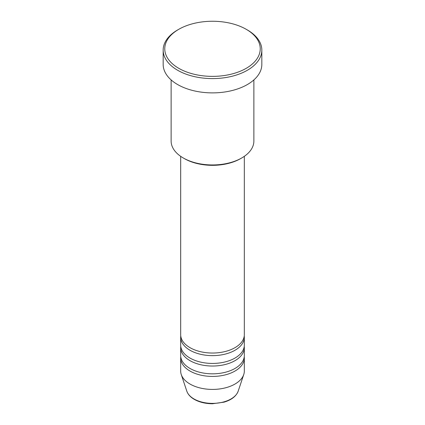 <?xml version="1.0" encoding="UTF-8"?>
<svg xmlns="http://www.w3.org/2000/svg" width="425" height="425" viewBox="0 0 425 425"><rect width="100%" height="100%" fill="white"/><g stroke="black" fill="none" stroke-linecap="round" stroke-linejoin="round"><path stroke-width="0.64" d="M180.673 156.326L180.673 334.661A31.827 18.376 0 0 0 189.996 347.655A31.827 18.376 0 0 0 224.682 351.64A31.827 18.376 0 0 0 244.327 334.661L244.327 156.326M180.752 335.962A31.827 18.376 0 0 0 180.673 337.264A31.827 18.376 0 0 0 189.996 350.253A31.827 18.376 0 0 0 224.682 354.237A31.827 18.376 0 0 0 244.327 337.264A31.827 18.376 0 0 0 244.248 335.962M180.673 337.264L180.673 345.058A31.827 18.376 0 0 0 189.996 358.052A31.827 18.376 0 0 0 224.682 362.036A31.827 18.376 0 0 0 244.327 345.058L244.327 337.264M180.752 346.359A31.827 18.376 0 0 0 180.673 347.655A31.827 18.376 0 0 0 189.996 360.65A31.827 18.376 0 0 0 224.682 364.634A31.827 18.376 0 0 0 244.327 347.655A31.827 18.376 0 0 0 244.248 346.359M180.673 347.655L180.673 355.454A31.827 18.376 0 0 0 189.996 368.443A31.827 18.376 0 0 0 224.682 372.428A31.827 18.376 0 0 0 244.327 355.454L244.327 347.655M180.752 356.75A31.827 18.376 0 0 0 180.673 358.052A31.827 18.376 0 0 0 189.996 371.046A31.827 18.376 0 0 0 224.682 375.025A31.827 18.376 0 0 0 244.327 358.052A31.827 18.376 0 0 0 244.248 356.75M241.756 157.957L240.63 158.605A39.785 22.971 180 0 1 184.37 158.605L183.244 157.957A41.374 23.885 0 0 0 241.756 157.957A41.374 23.885 0 0 0 253.874 141.063L253.874 79.916M178.744 68.303A47.738 27.561 0 0 0 246.256 68.303A47.738 27.561 0 0 0 246.256 29.325L247.382 29.973A49.332 28.48 180 0 1 261.832 50.113A49.332 28.48 180 0 1 231.381 76.426A49.332 28.48 180 0 1 177.618 70.252A49.332 28.48 180 0 1 163.168 50.113A49.332 28.48 180 0 1 177.618 29.973L178.744 29.325A47.738 27.561 0 0 0 178.744 68.303M163.168 50.113L163.168 64.403A49.332 28.48 0 0 0 177.618 84.543A49.332 28.48 0 0 0 231.381 90.716A49.332 28.48 0 0 0 261.832 64.403L261.832 50.113M180.673 358.052L180.673 371.046A31.827 18.376 0 0 0 181.252 374.526A31.827 18.376 0 0 0 189.996 384.035A31.827 18.376 0 0 0 221.823 388.615A31.827 18.376 0 0 0 243.748 374.526A31.827 18.376 0 0 0 244.327 371.046L244.327 358.052M247.382 29.973L246.256 29.325A47.738 27.561 0 0 0 178.744 29.325M171.126 79.916L171.126 141.063A41.374 23.885 0 0 0 183.244 157.957L184.37 158.605M193.991 398.958A26.175 15.109 0 0 0 220.171 402.719A26.175 15.109 0 0 0 238.197 391.133C236.242 396.228 231.54 399.898 224.097 402.146L212.452 403.75C205.45 403.692 199.394 402.231 194.283 399.373C190.453 397.157 187.962 394.411 186.803 391.133A26.175 15.109 0 0 0 193.991 398.958M238.197 391.133L243.748 374.526M186.803 391.133L181.252 374.526"/></g></svg>
